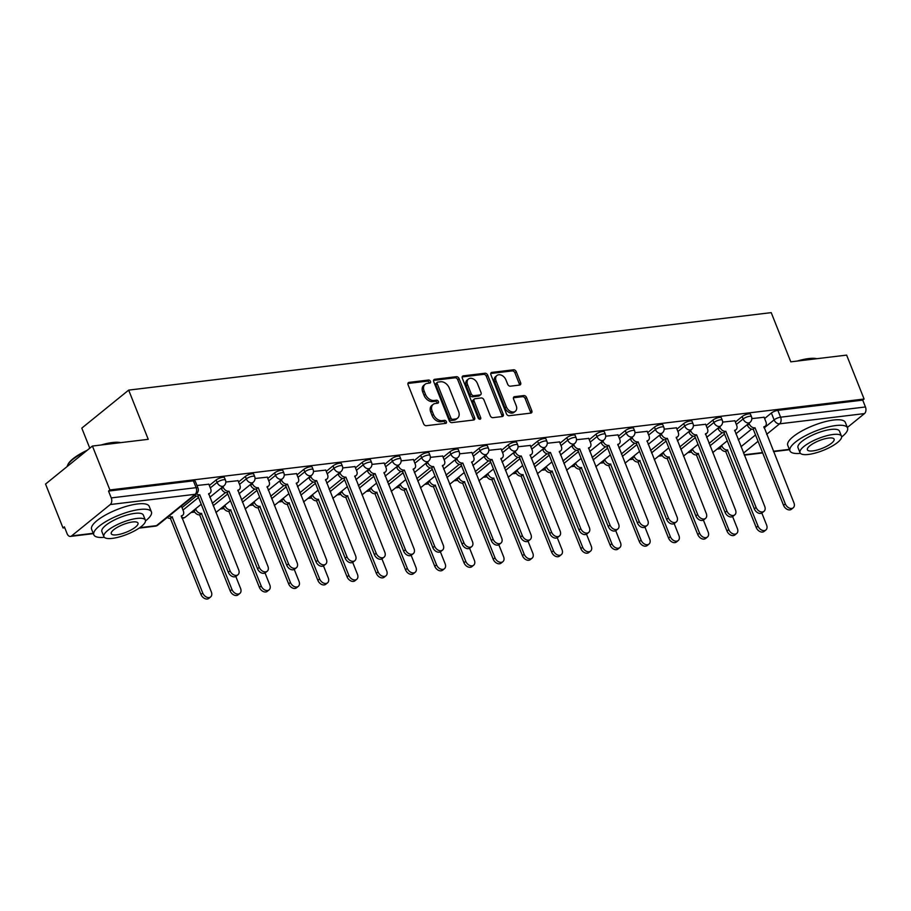 <?xml version="1.0" encoding="UTF-8"?>
<svg xmlns="http://www.w3.org/2000/svg" width="911" height="911" viewBox="0 0 911 911"><rect width="100%" height="100%" fill="white"/><g stroke="black" fill="none" stroke-linecap="round" stroke-linejoin="round"><path stroke-width="1.37" d="M430.482 381.402A1.708 1.196 51 0 0 428.591 380.035L409.05 382.392A2.437 1.72 51 0 0 408.379 382.666A2.437 1.72 51 0 0 408.071 384.784L423.592 423.763A2.437 1.72 51 0 0 426.291 425.71L445.821 423.353A1.708 1.196 51 0 0 444.625 420.324L442.086 420.631A7.789 5.489 51 0 1 433.454 414.403L432.156 411.157A7.789 5.489 51 0 1 433.135 404.404A7.789 5.489 51 0 1 435.287 403.516L437.815 403.209A1.708 1.196 51 0 0 436.608 400.18L434.08 400.487A7.789 5.489 51 0 1 425.437 394.269L424.139 391.013A7.789 5.489 51 0 1 425.118 384.26A7.789 5.489 51 0 1 427.27 383.372L429.798 383.075A1.708 1.196 51 0 0 430.482 381.402M429.252 383.132A1.708 1.196 51 0 0 427.225 381.151L407.912 383.474M445.274 423.421A1.708 1.196 51 0 0 443.258 421.429L440.719 421.736L442.086 420.631M437.257 403.277A1.708 1.196 51 0 0 435.242 401.295L432.714 401.592L434.08 400.487M519.669 385.057A2.437 1.72 51 0 0 520.329 384.784A2.437 1.72 51 0 0 520.636 382.677L516.286 371.734A2.437 1.72 51 0 0 513.588 369.786L491.894 372.405A2.437 1.72 51 0 0 491.223 372.679A2.437 1.72 51 0 0 490.915 374.797L506.425 413.776A2.437 1.72 51 0 0 509.124 415.723L530.828 413.104A2.437 1.72 51 0 0 531.5 412.831A2.437 1.72 51 0 0 531.796 410.724L526.547 397.503A2.437 1.72 51 0 0 523.848 395.568L514.556 396.684A2.437 1.72 51 0 0 513.884 396.957A2.437 1.72 51 0 0 513.576 399.075L516.184 405.623A6.514 4.589 51 0 1 515.364 411.271A6.514 4.589 51 0 1 506.345 406.807L496.142 381.14A6.514 4.589 51 0 1 496.95 375.491A6.514 4.589 51 0 1 505.969 379.955L507.678 384.237A2.437 1.72 51 0 0 510.376 386.184L519.669 385.057M110.277 504.535L71.605 535.896A4.954 3.211 -96.9 0 1 70.443 536.408A4.954 3.211 -96.9 0 1 67.107 533.698L64.385 526.854L63.018 527.97L45.55 484.06L92.421 446.048L148.242 439.318L128.667 390.113L771.218 312.632L790.794 361.838L846.626 355.108L864.095 399.018L109.889 489.959L108.523 491.063L111.244 497.907L196.116 487.67A4.954 1.423 -21.7 0 1 197.983 488.057L195.261 481.213A4.954 1.423 -21.7 0 0 193.394 480.837L196.116 487.67A4.954 3.211 -96.9 0 1 195.136 494.297L110.277 504.535A4.954 3.211 -96.9 0 0 111.244 497.907M92.421 446.048L109.889 489.959M459.098 378.634A2.437 1.72 51 0 0 456.4 376.687L434.706 379.306A2.437 1.72 51 0 0 434.035 379.58A2.437 1.72 51 0 0 433.727 381.686L449.237 420.677A2.437 1.72 51 0 0 451.936 422.624L473.64 420.005A2.437 1.72 51 0 0 474.312 419.732A2.437 1.72 51 0 0 474.62 417.614L459.098 378.634L457.732 379.739A2.437 1.72 51 0 0 455.033 377.792L433.568 380.388M463.3 375.856L484.994 373.237A2.437 1.72 51 0 1 487.692 375.184L503.202 414.163A2.437 1.72 51 0 1 502.906 416.281A2.437 1.72 51 0 1 502.234 416.555L492.942 417.671A2.437 1.72 51 0 1 490.243 415.735L483.957 399.918A2.437 1.72 51 0 0 481.247 397.97L475.086 398.722A2.437 1.72 51 0 0 474.426 398.995A2.437 1.72 51 0 0 474.119 401.102L480.666 417.568A1.708 1.196 51 0 1 478.093 417.876L462.321 378.247A2.437 1.72 51 0 1 462.629 376.129A2.437 1.72 51 0 1 463.3 375.856L462.219 376.733M738.252 439.888L751.529 429.127M764.602 418.525L771.389 413.025L774.111 419.869A4.954 1.423 -21.7 0 1 780.59 417.192L865.45 406.966A4.954 3.211 83.1 0 1 864.471 413.594L847.355 427.475M63.018 527.97L64.749 527.754M191.003 512.529L194.738 512.084M220.234 509.01L223.969 508.554M249.455 505.491L253.19 505.036M278.675 501.961L282.41 501.517M307.907 498.442L311.642 497.987M337.127 494.912L340.862 494.468M366.347 491.393L370.082 490.938M395.579 487.863L399.303 487.419M424.799 484.345L428.534 483.889M454.02 480.814L457.755 480.37M483.251 477.296L486.975 476.84M512.472 473.777L516.207 473.321M541.692 470.247L545.427 469.803M570.912 466.728L574.647 466.273M600.144 463.198L603.879 462.754M629.364 459.679L633.099 459.224M658.585 456.149L662.32 455.705M687.816 452.63L691.551 452.175M717.037 449.1L720.772 448.656M89.779 448.189L81.796 428.124L128.667 390.113M864.095 399.018L862.728 400.123L865.45 406.966M208.835 484.208L196.97 485.495M238.067 480.689L225.803 482.021M267.287 477.159L255.023 478.491M296.508 473.64L284.255 474.973M325.739 470.11L313.475 471.442M354.96 466.591L342.695 467.924M384.18 463.061L371.927 464.394M413.412 459.543L401.147 460.875M442.632 456.012L430.368 457.356M471.852 452.494L459.599 453.826M501.084 448.975L488.82 450.307M530.304 445.445L518.04 446.777M559.525 441.926L547.272 443.258M588.757 438.396L576.492 439.728M617.977 434.877L605.713 436.21M647.197 431.347L634.933 432.679M676.417 427.828L664.165 429.161M705.649 424.298L693.385 425.631M734.87 420.78L722.605 422.112M709.031 443.418L722.309 432.645M735.382 422.055L742.158 416.543L743.125 418.969A4.954 1.423 -21.7 0 1 748.056 416.623A4.954 1.423 -21.7 0 1 751.484 416.691L750.516 414.266A4.954 1.423 158.3 0 0 747.088 414.198A4.954 1.423 158.3 0 0 742.158 416.543M679.811 446.937L693.077 436.175M706.15 425.574L712.937 420.073L713.905 422.499A4.954 1.423 -21.7 0 1 718.836 420.142A4.954 1.423 -21.7 0 1 722.264 420.21L721.296 417.785A4.954 1.423 158.3 0 0 717.868 417.716A4.954 1.423 158.3 0 0 712.937 420.073M650.579 450.467L663.857 439.694M676.93 429.104L683.717 423.592L684.685 426.018A4.954 1.423 -21.7 0 1 689.616 423.672A4.954 1.423 -21.7 0 1 693.032 423.74L692.064 421.315A4.954 1.423 158.3 0 0 688.648 421.246A4.954 1.423 158.3 0 0 683.717 423.592M621.359 453.985L634.637 443.224M647.71 432.623L654.497 427.122L655.453 429.548A4.954 1.423 -21.7 0 1 660.384 427.191A4.954 1.423 -21.7 0 1 663.812 427.259L662.844 424.833A4.954 1.423 158.3 0 0 659.427 424.765A4.954 1.423 158.3 0 0 654.497 427.122M592.139 457.516L605.416 446.743M618.478 436.141L625.265 430.641L626.233 433.067A4.954 1.423 -21.7 0 1 631.164 430.721A4.954 1.423 -21.7 0 1 634.591 430.789L633.623 428.352A4.954 1.423 158.3 0 0 630.196 428.295A4.954 1.423 158.3 0 0 625.265 430.641M562.907 461.034L576.185 450.273M589.258 439.671L596.045 434.171L597.012 436.597A4.954 1.423 -21.7 0 1 601.943 434.24A4.954 1.423 -21.7 0 1 605.36 434.308L604.403 431.882A4.954 1.423 158.3 0 0 600.975 431.814A4.954 1.423 158.3 0 0 596.045 434.171M533.687 464.553L546.964 453.792M560.037 443.19L566.824 437.69L567.781 440.115A4.954 1.423 -21.7 0 1 572.712 437.77A4.954 1.423 -21.7 0 1 576.139 437.827L575.171 435.401A4.954 1.423 158.3 0 0 571.755 435.333A4.954 1.423 158.3 0 0 566.824 437.69M504.466 468.083L517.744 457.322M530.806 446.72L537.592 441.209L538.56 443.646A4.954 1.423 -21.7 0 1 543.491 441.288A4.954 1.423 -21.7 0 1 546.919 441.357L545.951 438.931A4.954 1.423 158.3 0 0 542.523 438.863A4.954 1.423 158.3 0 0 537.592 441.209M475.246 471.602L488.512 460.841M501.585 450.239L508.372 444.739L509.34 447.164A4.954 1.423 -21.7 0 1 514.271 444.807A4.954 1.423 -21.7 0 1 517.687 444.875L516.731 442.45A4.954 1.423 158.3 0 0 513.303 442.382A4.954 1.423 158.3 0 0 508.372 444.739M446.014 475.132L459.292 464.359M472.365 453.769L479.152 448.258L480.108 450.683A4.954 1.423 -21.7 0 1 485.039 448.337A4.954 1.423 -21.7 0 1 488.467 448.406L487.499 445.98A4.954 1.423 158.3 0 0 484.083 445.912A4.954 1.423 158.3 0 0 479.152 448.258M416.794 478.651L430.072 467.89M443.133 457.288L449.92 451.788L450.888 454.213A4.954 1.423 -21.7 0 1 455.819 451.856A4.954 1.423 -21.7 0 1 459.246 451.924L458.279 449.499A4.954 1.423 158.3 0 0 454.851 449.43A4.954 1.423 158.3 0 0 449.92 451.788M387.574 482.181L400.84 471.408M413.913 460.818L420.7 455.306L421.668 457.732A4.954 1.423 -21.7 0 1 426.599 455.386A4.954 1.423 -21.7 0 1 430.015 455.454L429.058 453.029A4.954 1.423 158.3 0 0 425.631 452.961A4.954 1.423 158.3 0 0 420.7 455.306M358.342 485.7L371.62 474.938M384.693 464.337L391.479 458.837L392.447 461.262A4.954 1.423 -21.7 0 1 397.378 458.905A4.954 1.423 -21.7 0 1 400.794 458.973L399.827 456.548A4.954 1.423 158.3 0 0 396.41 456.479A4.954 1.423 158.3 0 0 391.479 458.837M329.122 489.23L342.399 478.457M355.461 467.855L362.248 462.355L363.216 464.781A4.954 1.423 -21.7 0 1 368.146 462.435A4.954 1.423 -21.7 0 1 371.574 462.503L370.606 460.066A4.954 1.423 158.3 0 0 367.179 460.009A4.954 1.423 158.3 0 0 362.248 462.355M299.901 492.749L313.168 481.987M326.24 471.386L333.027 465.885L333.995 468.311A4.954 1.423 -21.7 0 1 338.926 465.954A4.954 1.423 -21.7 0 1 342.354 466.022L341.386 463.597A4.954 1.423 158.3 0 0 337.958 463.528A4.954 1.423 158.3 0 0 333.027 465.885M270.669 496.267L283.947 485.506M297.02 474.904L303.807 469.404L304.775 471.83A4.954 1.423 -21.7 0 1 309.706 469.484A4.954 1.423 -21.7 0 1 313.122 469.541L312.154 467.115A4.954 1.423 158.3 0 0 308.738 467.047A4.954 1.423 158.3 0 0 303.807 469.404M241.449 499.797L254.727 489.036M267.8 478.434L274.575 472.923L275.543 475.36A4.954 1.423 -21.7 0 1 280.474 473.003A4.954 1.423 -21.7 0 1 283.902 473.071L282.934 470.645A4.954 1.423 158.3 0 0 279.506 470.577A4.954 1.423 158.3 0 0 274.575 472.923M212.229 503.316L225.495 492.555M238.568 481.953L245.355 476.453L246.323 478.879A4.954 1.423 -21.7 0 1 251.254 476.521A4.954 1.423 -21.7 0 1 254.681 476.59L253.714 474.164A4.954 1.423 158.3 0 0 250.286 474.096A4.954 1.423 158.3 0 0 245.355 476.453M182.018 507.643L196.275 496.074M209.348 485.483L216.135 479.972L217.103 482.409A4.954 1.423 -21.7 0 1 222.033 480.051A4.954 1.423 -21.7 0 1 225.45 480.12L224.482 477.694A4.954 1.423 158.3 0 0 221.066 477.626A4.954 1.423 158.3 0 0 216.135 479.972M764.09 417.261L751.837 418.593M862.728 400.123L777.869 410.36A4.954 1.423 158.3 0 0 771.389 413.025M108.523 491.063L193.394 480.837M425.118 384.26L423.752 385.364A7.789 5.489 51 0 0 422.772 392.129L424.139 391.013M432.714 401.592A7.789 5.489 51 0 1 424.07 395.374L422.772 392.129M433.135 404.404L431.768 405.509A7.789 5.489 51 0 0 430.789 412.262L432.156 411.157M440.719 421.736A7.789 5.489 51 0 1 432.087 415.518L430.789 412.262M473.401 420.028A2.437 1.72 51 0 0 473.253 418.718L457.732 379.739M437.929 382.096A1.708 1.196 51 0 0 437.246 383.759L450.865 417.978A1.708 1.196 51 0 0 452.756 419.345L455.42 419.026A7.789 5.489 51 0 0 457.573 418.138A7.789 5.489 51 0 0 458.552 411.385L449.237 387.995A7.789 5.489 51 0 0 440.594 381.766L437.929 382.096M436.563 383.201A1.708 1.196 51 0 0 435.879 384.875L437.246 383.759M457.573 418.138L456.206 419.242A7.789 5.489 51 0 1 454.054 420.13L451.389 420.449A1.708 1.196 51 0 1 449.499 419.094L435.879 384.875M462.162 376.938L483.627 374.341L484.994 373.237M501.995 416.578A2.437 1.72 51 0 0 501.847 415.279L486.326 376.289A2.437 1.72 51 0 0 483.627 374.341M474.426 398.995L473.06 400.1A2.437 1.72 51 0 0 472.752 402.218L479.3 418.673L480.666 417.568M477.421 383.508A6.514 4.589 51 0 0 468.402 379.056A6.514 4.589 51 0 0 467.582 384.704L471.181 393.746A2.437 1.72 51 0 0 473.891 395.681L480.04 394.941A2.437 1.72 51 0 0 480.712 394.668A2.437 1.72 51 0 0 481.019 392.561L477.421 383.508M468.402 379.056L467.036 380.16A6.514 4.589 51 0 0 466.216 385.808L467.582 384.704M480.712 394.668L479.345 395.773A2.437 1.72 51 0 1 478.674 396.057L472.524 396.797A2.437 1.72 51 0 1 469.814 394.85L466.216 385.808M496.95 375.491L495.584 376.607A6.514 4.589 51 0 0 494.775 382.256L496.142 381.14M515.364 411.271L513.998 412.376A6.514 4.589 51 0 1 504.979 407.912L494.775 382.256M530.589 413.138A2.437 1.72 51 0 0 530.43 411.829L525.18 398.619A2.437 1.72 51 0 0 522.481 396.672L513.428 397.765M519.429 385.091A2.437 1.72 51 0 0 519.27 383.782L514.92 372.838A2.437 1.72 51 0 0 512.221 370.902L490.756 373.487M169.059 515.99A4.954 3.496 51 0 0 172.168 516.924L202.743 593.015A5.705 4.02 51 0 0 210.646 596.921A5.705 4.02 51 0 0 211.352 591.979L181.346 515.82A4.954 3.496 51 0 0 182.712 515.262A4.954 3.496 51 0 0 183.339 510.957L181.46 506.231M210.646 596.921L208.87 598.368A5.705 4.02 -129 0 1 200.967 594.462L170.391 518.37A4.954 3.496 -129 0 1 167.282 517.437M170.676 518.336L172.452 516.89M196.389 493.83A4.954 3.496 51 0 0 199.498 494.764L197.721 496.21A4.954 3.496 -129 0 1 194.612 495.277M199.771 494.73L230.073 570.855A5.705 4.02 51 0 0 237.965 574.761L236.188 576.207A5.705 4.02 -129 0 1 228.297 572.29L197.994 496.176M237.965 574.761A5.705 4.02 51 0 0 238.682 569.819L208.676 493.66A4.954 3.496 51 0 0 210.042 493.102A4.954 3.496 51 0 0 210.669 488.797L208.79 484.071M195.626 508.782L195.888 509.443A4.954 3.496 51 0 0 201.388 513.405L231.963 589.497A5.705 4.02 51 0 0 239.866 593.403A5.705 4.02 51 0 0 240.584 588.449L235.812 576.469M239.866 593.403L238.09 594.849A5.705 4.02 -129 0 1 230.187 590.932L199.611 514.84A4.954 3.496 -129 0 1 194.111 510.889L195.888 509.443M193.849 510.228L194.111 510.889M199.896 514.806L201.673 513.371M224.846 505.263L225.108 505.924A4.954 3.496 51 0 0 230.608 509.875L261.184 585.967A5.705 4.02 51 0 0 269.087 589.884A5.705 4.02 51 0 0 269.804 584.93L265.033 572.939M269.087 589.884L267.31 591.319A5.705 4.02 -129 0 1 259.407 587.413L228.832 511.322A4.954 3.496 -129 0 1 223.332 507.359L225.108 505.924M223.07 506.71L223.332 507.359M229.116 511.287L230.893 509.841M254.078 501.745L254.34 502.394A4.954 3.496 51 0 0 259.84 506.357L290.415 582.448A5.705 4.02 51 0 0 298.307 586.354A5.705 4.02 51 0 0 299.024 581.412L294.253 569.421M298.307 586.354L296.53 587.8A5.705 4.02 -129 0 1 288.639 583.883L258.064 507.791A4.954 3.496 -129 0 1 252.563 503.84L254.34 502.394M252.301 503.179L252.563 503.84M258.337 507.769L260.113 506.322M222.956 486.622L223.218 487.283A4.954 3.496 51 0 0 228.718 491.245L226.941 492.68A4.954 3.496 -129 0 1 221.441 488.717L221.179 488.068M229.003 491.211L259.293 567.325A5.705 4.02 51 0 0 267.196 571.243L265.42 572.677A5.705 4.02 -129 0 1 257.517 568.771L227.226 492.646M267.196 571.243A5.705 4.02 51 0 0 267.914 566.289L237.896 490.129A4.954 3.496 51 0 0 239.263 489.571A4.954 3.496 51 0 0 239.889 485.267L238.01 480.541M252.176 483.103L252.438 483.752A4.954 3.496 51 0 0 257.938 487.715L256.162 489.161A4.954 3.496 -129 0 1 250.662 485.199L250.4 484.538M258.223 487.681L288.514 563.807A5.705 4.02 51 0 0 296.417 567.712L294.64 569.159A5.705 4.02 -129 0 1 286.737 565.241L256.446 489.127M296.417 567.712A5.705 4.02 51 0 0 297.134 562.77L267.117 486.611A4.954 3.496 51 0 0 268.494 486.053A4.954 3.496 51 0 0 269.109 481.748L267.23 477.022M281.408 479.573L281.658 480.234A4.954 3.496 51 0 0 287.17 484.196L285.394 485.631A4.954 3.496 -129 0 1 279.893 481.668L279.631 481.019M287.443 484.162L317.745 560.288A5.705 4.02 51 0 0 325.637 564.194L323.86 565.629A5.705 4.02 -129 0 1 315.969 561.723L285.667 485.597M325.637 564.194A5.705 4.02 51 0 0 326.354 559.24L296.348 483.081A4.954 3.496 51 0 0 297.715 482.523A4.954 3.496 51 0 0 298.341 478.218L296.462 473.492M101.087 445.001A30.245 8.7 -21.7 0 1 112.497 442.518A30.245 8.7 -21.7 0 1 120.685 442.644M120.104 442.712A30.997 8.905 158.3 0 0 113.169 442.848A30.997 8.905 158.3 0 0 104.207 444.625M145.498 520.933A30.997 8.905 158.3 0 0 151.408 511.868A30.997 8.905 158.3 0 0 139.69 509.477A30.997 8.905 158.3 0 0 108.022 520.352A30.997 8.905 158.3 0 0 93.81 534.791A30.997 8.905 158.3 0 0 104.332 537.308M151.408 511.868L149.21 506.357A30.997 8.905 158.3 0 0 137.493 503.965A30.997 8.905 158.3 0 0 105.824 514.84A30.997 8.905 158.3 0 0 91.612 529.28L93.81 534.791M103.888 536.659L101.873 531.58A22.32 6.411 -21.7 0 1 112.11 521.183A22.32 6.411 -21.7 0 1 134.908 513.36A22.32 6.411 -21.7 0 1 143.346 515.079L145.361 520.158A22.32 6.411 158.3 0 0 136.923 518.439A22.32 6.411 158.3 0 0 114.126 526.262A22.32 6.411 158.3 0 0 103.888 536.659A22.32 6.411 158.3 0 0 112.326 538.378A22.32 6.411 158.3 0 0 135.124 530.555A22.32 6.411 158.3 0 0 145.361 520.158M132.55 521.98A14.382 4.134 158.3 0 0 117.861 527.025A14.382 4.134 158.3 0 0 111.267 533.721A14.382 4.134 158.3 0 0 116.699 534.837A14.382 4.134 158.3 0 0 131.389 529.792A14.382 4.134 158.3 0 0 137.994 523.085A14.382 4.134 158.3 0 0 132.55 521.98M85.543 451.617A30.997 8.905 158.3 0 0 67.63 465.145A30.997 8.905 158.3 0 0 67.163 466.534M67.63 465.145L68.052 464.28A30.245 8.7 -21.7 0 1 87.183 450.296M797.216 361.063A30.245 8.7 -21.7 0 1 808.626 358.581A30.245 8.7 -21.7 0 1 816.814 358.695M816.233 358.775A30.997 8.905 158.3 0 0 809.298 358.9A30.997 8.905 158.3 0 0 800.336 360.688M841.627 436.995A30.997 8.905 158.3 0 0 847.537 427.931A30.997 8.905 158.3 0 0 835.82 425.539A30.997 8.905 158.3 0 0 804.151 436.415A30.997 8.905 158.3 0 0 789.939 450.854A30.997 8.905 158.3 0 0 800.45 453.371M847.537 427.931L845.34 422.419A30.997 8.905 158.3 0 0 833.622 420.028A30.997 8.905 158.3 0 0 801.953 430.903A30.997 8.905 158.3 0 0 787.742 445.331L789.939 450.854M800.017 452.721L798.002 447.643A22.32 6.411 -21.7 0 1 808.239 437.246A22.32 6.411 -21.7 0 1 831.037 429.423A22.32 6.411 -21.7 0 1 839.464 431.142L841.491 436.221A22.32 6.411 158.3 0 0 833.053 434.49A22.32 6.411 158.3 0 0 810.255 442.325A22.32 6.411 158.3 0 0 800.017 452.721A22.32 6.411 158.3 0 0 808.456 454.441A22.32 6.411 158.3 0 0 831.253 446.606A22.32 6.411 158.3 0 0 841.491 436.221M828.68 438.043A14.382 4.134 158.3 0 0 813.99 443.088A14.382 4.134 158.3 0 0 807.397 449.783A14.382 4.134 158.3 0 0 812.828 450.899A14.382 4.134 158.3 0 0 827.518 445.855A14.382 4.134 158.3 0 0 834.112 439.148A14.382 4.134 158.3 0 0 828.68 438.043M283.298 498.215L283.56 498.875A4.954 3.496 51 0 0 289.06 502.838L319.636 578.918A5.705 4.02 51 0 0 327.539 582.835A5.705 4.02 51 0 0 328.256 577.881L323.485 565.89M327.539 582.835L325.762 584.27A5.705 4.02 -129 0 1 317.859 580.364L287.284 504.273A4.954 3.496 -129 0 1 281.784 500.31L283.56 498.875M281.522 499.661L281.784 500.31M287.569 504.238L289.345 502.804M312.519 494.696L312.78 495.345A4.954 3.496 51 0 0 318.281 499.308L348.856 575.399A5.705 4.02 51 0 0 356.759 579.305A5.705 4.02 51 0 0 357.476 574.363L352.705 562.372M356.759 579.305L354.983 580.751A5.705 4.02 -129 0 1 347.08 576.834L316.504 500.754A4.954 3.496 -129 0 1 311.004 496.791L312.78 495.345M310.742 496.131L311.004 496.791M316.789 500.72L318.565 499.274M310.628 476.054L310.89 476.704A4.954 3.496 51 0 0 316.39 480.666L314.614 482.113A4.954 3.496 -129 0 1 309.114 478.15L308.852 477.489M316.675 480.632L346.966 556.758A5.705 4.02 51 0 0 354.869 560.664L353.092 562.11A5.705 4.02 -129 0 1 345.189 558.204L314.899 482.078M354.869 560.664A5.705 4.02 51 0 0 355.586 555.721L325.569 479.562A4.954 3.496 51 0 0 326.935 479.004A4.954 3.496 51 0 0 327.561 474.699L325.683 469.974M339.849 472.524L340.11 473.185A4.954 3.496 51 0 0 345.611 477.148L343.834 478.582A4.954 3.496 -129 0 1 338.334 474.62L338.072 473.971M345.895 477.113L376.186 553.239A5.705 4.02 51 0 0 384.089 557.145L382.313 558.58A5.705 4.02 -129 0 1 374.41 554.674L344.119 478.548M384.089 557.145A5.705 4.02 51 0 0 384.806 552.191L354.789 476.043A4.954 3.496 51 0 0 356.167 475.474A4.954 3.496 51 0 0 356.782 471.169L354.903 466.455M341.75 491.166L342.012 491.826A4.954 3.496 51 0 0 347.512 495.789L378.088 571.869A5.705 4.02 51 0 0 385.979 575.786A5.705 4.02 51 0 0 386.697 570.833L381.925 558.842M385.979 575.786L384.203 577.221A5.705 4.02 -129 0 1 376.311 573.315L345.736 497.224A4.954 3.496 -129 0 1 340.236 493.261L342.012 491.826M339.974 492.612L340.236 493.261M346.009 497.19L347.786 495.755M370.971 487.647L371.232 488.296A4.954 3.496 51 0 0 376.733 492.259L407.308 568.35A5.705 4.02 51 0 0 415.211 572.256A5.705 4.02 51 0 0 415.928 567.314L411.157 555.323M415.211 572.256L413.435 573.702A5.705 4.02 -129 0 1 405.532 569.796L374.956 493.705A4.954 3.496 -129 0 1 369.456 489.742L371.232 488.296M369.194 489.082L369.456 489.742M375.241 493.671L377.017 492.225M400.191 484.117L400.453 484.777A4.954 3.496 51 0 0 405.953 488.74L436.528 564.831A5.705 4.02 51 0 0 444.431 568.737A5.705 4.02 51 0 0 445.149 563.784L440.377 551.804M444.431 568.737L442.655 570.172A5.705 4.02 -129 0 1 434.752 566.266L404.177 490.175A4.954 3.496 -129 0 1 398.676 486.212L400.453 484.777M398.414 485.563L398.676 486.212M404.461 490.141L406.238 488.706M429.423 480.598L429.673 481.247A4.954 3.496 51 0 0 435.185 485.21L465.76 561.301A5.705 4.02 51 0 0 473.652 565.207A5.705 4.02 51 0 0 474.369 560.265L469.598 548.274M473.652 565.207L471.875 566.653A5.705 4.02 -129 0 1 463.984 562.747L433.408 486.656A4.954 3.496 -129 0 1 427.897 482.693L429.673 481.247M427.646 482.033L427.897 482.693M433.682 486.622L435.458 485.176M458.643 477.068L458.905 477.728A4.954 3.496 51 0 0 464.405 481.691L494.98 557.783A5.705 4.02 51 0 0 502.883 561.688A5.705 4.02 51 0 0 503.601 556.735L498.829 544.755M502.883 561.688L501.107 563.135A5.705 4.02 -129 0 1 493.204 559.217L462.629 483.126A4.954 3.496 -129 0 1 457.128 479.163L458.905 477.728M456.866 478.514L457.128 479.163M462.913 483.092L464.69 481.657M487.863 473.549L488.125 474.21A4.954 3.496 51 0 0 493.625 478.161L524.201 554.252A5.705 4.02 51 0 0 532.104 558.17A5.705 4.02 51 0 0 532.821 553.216L528.05 541.225M532.104 558.17L530.327 559.605A5.705 4.02 -129 0 1 522.424 555.699L491.849 479.607A4.954 3.496 -129 0 1 486.349 475.644L488.125 474.21M486.087 474.995L486.349 475.644M492.134 479.573L493.91 478.127M517.084 470.03L517.346 470.68A4.954 3.496 51 0 0 522.857 474.642L553.433 550.734A5.705 4.02 51 0 0 561.324 554.64A5.705 4.02 51 0 0 562.041 549.697L557.27 537.706M561.324 554.64L559.548 556.086A5.705 4.02 -129 0 1 551.656 552.168L521.081 476.077A4.954 3.496 -129 0 1 515.569 472.126L517.346 470.68M515.307 471.465L515.569 472.126M521.354 476.043L523.13 474.608M546.315 466.5L546.577 467.161A4.954 3.496 51 0 0 552.077 471.124L582.653 547.204A5.705 4.02 51 0 0 590.556 551.121A5.705 4.02 51 0 0 591.273 546.167L586.502 534.176M590.556 551.121L588.779 552.556A5.705 4.02 -129 0 1 580.876 548.65L550.301 472.558A4.954 3.496 -129 0 1 544.801 468.596L546.577 467.161M544.539 467.947L544.801 468.596M550.586 472.524L552.362 471.089M369.08 469.006L369.331 469.666A4.954 3.496 51 0 0 374.842 473.618L373.066 475.064A4.954 3.496 -129 0 1 367.554 471.101L367.304 470.44M375.116 473.583L405.418 549.709A5.705 4.02 51 0 0 413.309 553.626L411.533 555.061A5.705 4.02 -129 0 1 403.641 551.155L373.339 475.03M413.309 553.626A5.705 4.02 51 0 0 414.027 548.673L384.021 472.513A4.954 3.496 51 0 0 385.387 471.955A4.954 3.496 51 0 0 386.013 467.65L384.123 462.925M398.301 465.487L398.562 466.136A4.954 3.496 51 0 0 404.063 470.099L402.286 471.534A4.954 3.496 -129 0 1 396.786 467.582L396.524 466.922M404.347 470.065L434.638 546.19A5.705 4.02 51 0 0 442.541 550.096L440.765 551.542A5.705 4.02 -129 0 1 432.862 547.625L402.571 471.499M442.541 550.096A5.705 4.02 51 0 0 443.258 545.154L413.241 468.994A4.954 3.496 51 0 0 414.607 468.425A4.954 3.496 51 0 0 415.234 464.132L413.355 459.406M427.521 461.957L427.783 462.617A4.954 3.496 51 0 0 433.283 466.569L431.507 468.015A4.954 3.496 -129 0 1 426.006 464.052L425.744 463.403M433.568 466.534L463.858 542.66A5.705 4.02 51 0 0 471.761 546.577L469.985 548.012A5.705 4.02 -129 0 1 462.082 544.106L431.791 467.981M471.761 546.577A5.705 4.02 51 0 0 472.479 541.624L442.461 465.464A4.954 3.496 51 0 0 443.828 464.906A4.954 3.496 51 0 0 444.454 460.602L442.575 455.876M456.741 458.438L457.003 459.087A4.954 3.496 51 0 0 462.515 463.05L460.738 464.496A4.954 3.496 -129 0 1 455.227 460.533L454.965 459.873M462.788 463.016L493.079 539.141A5.705 4.02 51 0 0 500.982 543.047L499.205 544.493A5.705 4.02 -129 0 1 491.302 540.576L461.012 464.462M500.982 543.047A5.705 4.02 51 0 0 501.699 538.105L471.693 461.945A4.954 3.496 51 0 0 473.06 461.387A4.954 3.496 51 0 0 473.674 457.083L471.796 452.357M485.973 454.908L486.235 455.568A4.954 3.496 51 0 0 491.735 459.531L489.959 460.966A4.954 3.496 -129 0 1 484.458 457.003L484.196 456.354M492.02 459.497L522.31 535.611A5.705 4.02 51 0 0 530.213 539.528L528.437 540.963A5.705 4.02 -129 0 1 520.534 537.057L490.243 460.932M530.213 539.528A5.705 4.02 51 0 0 530.931 534.575L500.913 458.415A4.954 3.496 51 0 0 502.28 457.857A4.954 3.496 51 0 0 502.906 453.553L501.027 448.827M515.193 451.389L515.455 452.038A4.954 3.496 51 0 0 520.955 456.001L519.179 457.447A4.954 3.496 -129 0 1 513.679 453.484L513.417 452.824M521.24 455.967L551.531 532.092A5.705 4.02 51 0 0 559.434 535.998L557.657 537.444A5.705 4.02 -129 0 1 549.754 533.527L519.464 457.413M559.434 535.998A5.705 4.02 51 0 0 560.151 531.056L530.134 454.896A4.954 3.496 51 0 0 531.5 454.338A4.954 3.496 51 0 0 532.126 450.034L530.248 445.308M544.414 447.859L544.676 448.519A4.954 3.496 51 0 0 550.187 452.482L548.411 453.917A4.954 3.496 -129 0 1 542.899 449.954L542.637 449.305M550.46 452.448L580.751 528.574A5.705 4.02 51 0 0 588.654 532.48L586.878 533.914A5.705 4.02 -129 0 1 578.975 530.008L548.684 453.883M588.654 532.48A5.705 4.02 51 0 0 589.371 527.526L559.365 451.366A4.954 3.496 51 0 0 560.732 450.808A4.954 3.496 51 0 0 561.347 446.504L559.468 441.778M573.645 444.34L573.907 444.989A4.954 3.496 51 0 0 579.407 448.952L577.631 450.398A4.954 3.496 -129 0 1 572.131 446.436L571.869 445.775M579.692 448.918L609.983 525.043A5.705 4.02 51 0 0 617.886 528.949L616.109 530.396A5.705 4.02 -129 0 1 608.206 526.49L577.916 450.364M617.886 528.949A5.705 4.02 51 0 0 618.592 524.007L588.586 447.848A4.954 3.496 51 0 0 589.952 447.29A4.954 3.496 51 0 0 590.579 442.985L588.7 438.259M575.536 462.982L575.798 463.631A4.954 3.496 51 0 0 581.298 467.594L611.873 543.685A5.705 4.02 51 0 0 619.776 547.591A5.705 4.02 51 0 0 620.493 542.649L615.722 530.657M619.776 547.591L618 549.037A5.705 4.02 -129 0 1 610.097 545.12L579.521 469.04A4.954 3.496 -129 0 1 574.021 465.077L575.798 463.631M573.759 464.416L574.021 465.077M579.806 469.006L581.582 467.559M604.756 459.451L605.018 460.112A4.954 3.496 51 0 0 610.529 464.075L641.093 540.155A5.705 4.02 51 0 0 648.996 544.072A5.705 4.02 51 0 0 649.714 539.118L644.942 527.127M648.996 544.072L647.22 545.507A5.705 4.02 -129 0 1 639.317 541.601L608.753 465.51A4.954 3.496 -129 0 1 603.241 461.547L605.018 460.112M602.98 460.898L603.241 461.547M609.026 465.475L610.803 464.041M633.988 455.933L634.25 456.582A4.954 3.496 51 0 0 639.75 460.545L670.325 536.636A5.705 4.02 51 0 0 678.228 540.542A5.705 4.02 51 0 0 678.934 535.6L674.174 523.609M678.228 540.542L676.452 541.988A5.705 4.02 -129 0 1 668.549 538.082L637.973 461.991A4.954 3.496 -129 0 1 632.473 458.028L634.25 456.582M632.211 457.368L632.473 458.028M638.258 461.957L640.034 460.51M663.208 452.403L663.47 453.063A4.954 3.496 51 0 0 668.97 457.026L699.546 533.117A5.705 4.02 51 0 0 707.448 537.023A5.705 4.02 51 0 0 708.166 532.07L703.394 520.09M707.448 537.023L705.672 538.458A5.705 4.02 -129 0 1 697.769 534.552L667.194 458.461A4.954 3.496 -129 0 1 661.693 454.498L663.47 453.063M661.432 453.849L661.693 454.498M667.478 458.427L669.255 456.992M692.428 448.884L692.69 449.533A4.954 3.496 51 0 0 698.19 453.496L728.766 529.587A5.705 4.02 51 0 0 736.669 533.493A5.705 4.02 51 0 0 737.386 528.551L732.615 516.56M736.669 533.493L734.892 534.939A5.705 4.02 -129 0 1 726.989 531.033L696.425 454.942A4.954 3.496 -129 0 1 690.914 450.979L692.69 449.533M690.652 450.319L690.914 450.979M696.699 454.908L698.475 453.462M721.66 445.354L721.922 446.014A4.954 3.496 51 0 0 727.422 449.977L757.998 526.068A5.705 4.02 51 0 0 765.889 529.974A5.705 4.02 51 0 0 766.606 525.021L761.835 513.041M765.889 529.974L764.113 531.42A5.705 4.02 -129 0 1 756.221 527.503L725.646 451.412A4.954 3.496 -129 0 1 720.145 447.449L721.922 446.014M719.884 446.8L720.145 447.449M725.919 451.378L727.695 449.943M602.866 440.81L603.128 441.471A4.954 3.496 51 0 0 608.628 445.433L606.851 446.868A4.954 3.496 -129 0 1 601.351 442.905L601.089 442.256M608.912 445.399L639.203 521.525A5.705 4.02 51 0 0 647.106 525.431L645.33 526.865A5.705 4.02 -129 0 1 637.427 522.96L607.136 446.834M647.106 525.431A5.705 4.02 51 0 0 647.823 520.477L617.806 444.329A4.954 3.496 51 0 0 619.173 443.759A4.954 3.496 51 0 0 619.799 439.455L617.92 434.741M632.086 437.291L632.348 437.94A4.954 3.496 51 0 0 637.848 441.903L636.072 443.35A4.954 3.496 -129 0 1 630.571 439.387L630.31 438.726M638.133 441.869L668.423 517.995A5.705 4.02 51 0 0 676.326 521.912L674.55 523.347A5.705 4.02 -129 0 1 666.647 519.441L636.356 443.315M676.326 521.912A5.705 4.02 51 0 0 677.044 516.958L647.038 440.799A4.954 3.496 51 0 0 648.404 440.241A4.954 3.496 51 0 0 649.019 435.936L647.14 431.21M661.318 433.761L661.58 434.422A4.954 3.496 51 0 0 667.08 438.385L665.303 439.819A4.954 3.496 -129 0 1 659.803 435.868L659.541 435.207M667.353 438.35L697.655 514.476A5.705 4.02 51 0 0 705.547 518.382L703.77 519.828A5.705 4.02 -129 0 1 695.879 515.911L665.577 439.785M705.547 518.382A5.705 4.02 51 0 0 706.264 513.428L676.258 437.28A4.954 3.496 51 0 0 677.625 436.711A4.954 3.496 51 0 0 678.251 432.406L676.372 427.692M690.538 430.243L690.8 430.903A4.954 3.496 51 0 0 696.3 434.854L694.524 436.301A4.954 3.496 -129 0 1 689.023 432.338L688.762 431.689M696.585 434.82L726.876 510.946A5.705 4.02 51 0 0 734.778 514.863L733.002 516.298A5.705 4.02 -129 0 1 725.099 512.392L694.808 436.267M734.778 514.863A5.705 4.02 51 0 0 735.496 509.909L705.478 433.75A4.954 3.496 51 0 0 706.845 433.192A4.954 3.496 51 0 0 707.471 428.887L705.592 424.162M719.758 426.724L720.02 427.373A4.954 3.496 51 0 0 725.52 431.336L723.744 432.771A4.954 3.496 -129 0 1 718.244 428.819L717.982 428.159M725.805 431.302L756.096 507.427A5.705 4.02 51 0 0 763.999 511.333L762.222 512.779A5.705 4.02 -129 0 1 754.319 508.862L724.029 432.748M763.999 511.333A5.705 4.02 51 0 0 764.716 506.391L734.71 430.231A4.954 3.496 51 0 0 736.077 429.662A4.954 3.496 51 0 0 736.692 425.369L734.813 420.643M748.99 423.194L749.252 423.854A4.954 3.496 51 0 0 754.752 427.817L752.976 429.252A4.954 3.496 -129 0 1 747.475 425.289L747.214 424.64M755.025 427.783L785.328 503.897A5.705 4.02 51 0 0 793.219 507.814L791.443 509.249A5.705 4.02 -129 0 1 783.551 505.343L753.249 429.218M793.219 507.814A5.705 4.02 51 0 0 793.937 502.861L763.93 426.701A4.954 3.496 51 0 0 765.297 426.143A4.954 3.496 51 0 0 765.923 421.839L764.044 417.113M427.225 381.151L428.591 380.035M443.258 421.429L444.625 420.324M435.242 401.295L436.608 400.18M740.973 446.732L755.526 434.934M764.135 427.954L774.111 419.869A4.954 3.496 -129 0 0 779.611 423.82L766.663 434.319M758.066 441.3L743.513 453.097M744.185 454.794L762.553 452.585M773.405 451.275L789.336 449.351M864.471 413.594L779.611 423.82A4.954 3.211 -96.9 0 0 780.59 417.192L777.869 410.36M139.759 527.674L156.464 525.658L195.136 494.297A4.954 3.496 51 0 0 196.503 493.739A4.954 4.954 0 0 0 197.983 488.057M71.605 535.896L93.218 533.288M709.999 445.843L724.552 434.046M736.339 424.48L743.125 418.969A4.954 3.496 -129 0 0 748.637 422.932A4.954 3.496 -129 0 0 750.004 422.374A4.954 4.954 0 0 0 751.484 416.691M680.779 449.362L695.321 437.565M707.118 427.999L713.905 422.499A4.954 3.496 -129 0 0 719.405 426.462A4.954 3.496 -129 0 0 720.772 425.892A4.954 4.954 0 0 0 722.264 420.21M651.547 452.892L666.1 441.095M677.898 431.529L684.685 426.018A4.954 3.496 -129 0 0 690.185 429.981A4.954 3.496 -129 0 0 691.551 429.423A4.954 4.954 0 0 0 693.032 423.74M622.327 456.411L636.88 444.614M648.666 435.048L655.453 429.548A4.954 3.496 -129 0 0 660.965 433.511A4.954 3.496 -129 0 0 662.331 432.941A4.954 4.954 0 0 0 663.812 427.259M593.107 459.941L607.648 448.144M619.446 438.578L626.233 433.067A4.954 3.496 -129 0 0 631.733 437.029A4.954 3.496 -129 0 0 633.099 436.471A4.954 4.954 0 0 0 634.591 430.789M563.875 463.46L578.428 451.662M590.226 442.097L597.012 436.597A4.954 3.496 -129 0 0 602.513 440.56A4.954 3.496 -129 0 0 603.879 439.99A4.954 4.954 0 0 0 605.36 434.308M534.655 466.99L549.208 455.181M560.994 445.616L567.781 440.115A4.954 3.496 -129 0 0 573.292 444.078A4.954 3.496 -129 0 0 574.659 443.52A4.954 4.954 0 0 0 576.139 437.827M505.434 470.509L519.976 458.711M531.773 449.146L538.56 443.646A4.954 3.496 -129 0 0 544.061 447.597A4.954 3.496 -129 0 0 545.427 447.039A4.954 4.954 0 0 0 546.919 441.357M476.202 474.039L490.756 462.23M502.553 452.665L509.34 447.164A4.954 3.496 -129 0 0 514.84 451.127A4.954 3.496 -129 0 0 516.207 450.569A4.954 4.954 0 0 0 517.687 444.875M446.982 477.558L461.535 465.76M473.333 456.195L480.108 450.683A4.954 3.496 -129 0 0 485.62 454.646A4.954 3.496 -129 0 0 486.986 454.088A4.954 4.954 0 0 0 488.467 448.406M417.762 481.076L432.304 469.279M444.101 459.713L450.888 454.213A4.954 3.496 -129 0 0 456.388 458.176A4.954 3.496 -129 0 0 457.755 457.607A4.954 4.954 0 0 0 459.246 451.924M388.53 484.606L403.083 472.809M414.881 463.243L421.668 457.732A4.954 3.496 -129 0 0 427.168 461.695A4.954 3.496 -129 0 0 428.534 461.137A4.954 4.954 0 0 0 430.015 455.454M359.31 488.125L373.863 476.328M385.66 466.762L392.447 461.262A4.954 3.496 -129 0 0 397.948 465.225A4.954 3.496 -129 0 0 399.314 464.656A4.954 4.954 0 0 0 400.794 458.973M330.089 491.655L344.631 479.858M356.429 470.292L363.216 464.781A4.954 3.496 -129 0 0 368.716 468.744A4.954 3.496 -129 0 0 370.094 468.186A4.954 4.954 0 0 0 371.574 462.503M300.858 495.174L315.411 483.377M327.208 473.811L333.995 468.311A4.954 3.496 -129 0 0 339.496 472.274A4.954 3.496 -129 0 0 340.862 471.704A4.954 4.954 0 0 0 342.354 466.022M271.637 498.704L286.191 486.895M297.988 477.33L304.775 471.83A4.954 3.496 -129 0 0 310.275 475.793A4.954 3.496 -129 0 0 311.642 475.235A4.954 4.954 0 0 0 313.122 469.541M242.417 502.223L256.97 490.425M268.756 480.86L275.543 475.36A4.954 3.496 -129 0 0 281.043 479.311A4.954 3.496 -129 0 0 282.421 478.753A4.954 4.954 0 0 0 283.902 473.071M213.197 505.753L227.739 493.944M239.536 484.379L246.323 478.879A4.954 3.496 -129 0 0 251.823 482.841A4.954 3.496 -129 0 0 253.19 482.283A4.954 4.954 0 0 0 254.681 476.59M182.986 510.069L198.518 497.474M210.316 487.909L217.103 482.409A4.954 3.496 -129 0 0 222.603 486.36A4.954 3.496 -129 0 0 223.969 485.802A4.954 4.954 0 0 0 225.45 480.12M201.217 504.25L185.297 517.163A4.954 3.496 -129 0 1 183.931 517.721A4.954 3.496 51 0 1 181.631 517.266M157.831 525.1A4.954 3.496 51 0 1 156.464 525.658A4.954 3.211 83.1 0 1 155.303 526.171A4.954 4.954 0 0 0 157.831 525.1L196.503 493.739M424.07 395.374L425.437 394.269M432.087 415.518L433.454 414.403M407.969 383.269L409.05 382.392M473.253 418.718L474.62 417.614M433.625 380.183L434.706 379.306M455.033 377.792L456.4 376.687M449.499 419.094L450.865 417.978M451.389 420.449L452.756 419.345M454.054 420.13L455.42 419.026M486.326 376.289L487.692 375.184M501.847 415.279L503.202 414.163M472.752 402.218L474.119 401.102M469.814 394.85L471.181 393.746M472.524 396.797L473.891 395.681M478.674 396.057L480.04 394.941M504.979 407.912L506.345 406.807M513.474 397.56L514.556 396.684M522.481 396.672L523.848 395.568M525.18 398.619L526.547 397.503M530.43 411.829L531.796 410.724M490.813 373.282L491.894 372.405M512.221 370.902L513.588 369.786M514.92 372.838L516.286 371.734M519.27 383.782L520.636 382.677M170.391 518.37L172.168 516.924M200.967 594.462L202.743 593.015M199.498 494.764L197.721 496.21M230.073 570.855L228.297 572.29M199.611 514.84L201.388 513.405M230.187 590.932L231.963 589.497M228.832 511.322L230.608 509.875M259.407 587.413L261.184 585.967M258.064 507.791L259.84 506.357M288.639 583.883L290.415 582.448M228.718 491.245L226.941 492.68M223.218 487.283L221.441 488.717M259.293 567.325L257.517 568.771M257.938 487.715L256.162 489.161M252.438 483.752L250.662 485.199M288.514 563.807L286.737 565.241M287.17 484.196L285.394 485.631M281.658 480.234L279.893 481.668M317.745 560.288L315.969 561.723M287.284 504.273L289.06 502.838M317.859 580.364L319.636 578.918M316.504 500.754L318.281 499.308M347.08 576.834L348.856 575.399M316.39 480.666L314.614 482.113M310.89 476.704L309.114 478.15M346.966 556.758L345.189 558.204M345.611 477.148L343.834 478.582M340.11 473.185L338.334 474.62M376.186 553.239L374.41 554.674M345.736 497.224L347.512 495.789M376.311 573.315L378.088 571.869M374.956 493.705L376.733 492.259M405.532 569.796L407.308 568.35M404.177 490.175L405.953 488.74M434.752 566.266L436.528 564.831M433.408 486.656L435.185 485.21M463.984 562.747L465.76 561.301M462.629 483.126L464.405 481.691M493.204 559.217L494.98 557.783M491.849 479.607L493.625 478.161M522.424 555.699L524.201 554.252M521.081 476.077L522.857 474.642M551.656 552.168L553.433 550.734M550.301 472.558L552.077 471.124M580.876 548.65L582.653 547.204M374.842 473.618L373.066 475.064M369.331 469.666L367.554 471.101M405.418 549.709L403.641 551.155M404.063 470.099L402.286 471.534M398.562 466.136L396.786 467.582M434.638 546.19L432.862 547.625M433.283 466.569L431.507 468.015M427.783 462.617L426.006 464.052M463.858 542.66L462.082 544.106M462.515 463.05L460.738 464.496M457.003 459.087L455.227 460.533M493.079 539.141L491.302 540.576M491.735 459.531L489.959 460.966M486.235 455.568L484.458 457.003M522.31 535.611L520.534 537.057M520.955 456.001L519.179 457.447M515.455 452.038L513.679 453.484M551.531 532.092L549.754 533.527M550.187 452.482L548.411 453.917M544.676 448.519L542.899 449.954M580.751 528.574L578.975 530.008M579.407 448.952L577.631 450.398M573.907 444.989L572.131 446.436M609.983 525.043L608.206 526.49M579.521 469.04L581.298 467.594M610.097 545.12L611.873 543.685M608.753 465.51L610.529 464.075M639.317 541.601L641.093 540.155M637.973 461.991L639.75 460.545M668.549 538.082L670.325 536.636M667.194 458.461L668.97 457.026M697.769 534.552L699.546 533.117M696.425 454.942L698.19 453.496M726.989 531.033L728.766 529.587M725.646 451.412L727.422 449.977M756.221 527.503L757.998 526.068M608.628 445.433L606.851 446.868M603.128 441.471L601.351 442.905M639.203 521.525L637.427 522.96M637.848 441.903L636.072 443.35M632.348 437.94L630.571 439.387M668.423 517.995L666.647 519.441M667.08 438.385L665.303 439.819M661.58 434.422L659.803 435.868M697.655 514.476L695.879 515.911M696.3 434.854L694.524 436.301M690.8 430.903L689.023 432.338M726.876 510.946L725.099 512.392M725.52 431.336L723.744 432.771M720.02 427.373L718.244 428.819M756.096 507.427L754.319 508.862M754.752 427.817L752.976 429.252M749.252 423.854L747.475 425.289M785.328 503.897L783.551 505.343M223.969 485.802L209.815 497.281M182.029 518.268A4.954 4.954 0 0 0 185.297 517.163M253.19 482.283L239.046 493.751M230.437 500.731L215.896 512.529M282.421 478.753L268.267 490.232M259.669 497.201L245.116 509.01M311.642 475.235L297.487 486.702M288.889 493.682L274.336 505.48M340.862 471.704L326.719 483.183M318.11 490.164L303.557 501.961M370.094 468.186L355.939 479.653M347.342 486.633L332.788 498.431M399.314 464.656L385.159 476.134M376.562 483.115L362.009 494.912M428.534 461.137L414.391 472.615M405.782 479.585L391.229 491.382M457.755 457.607L443.611 469.085M435.002 476.066L420.461 487.863M486.986 454.088L472.832 465.567M464.234 472.536L449.681 484.345M516.207 450.569L502.063 462.036M493.455 469.017L478.901 480.814M545.427 447.039L531.284 458.518M522.675 465.487L508.133 477.296M574.659 443.52L560.504 454.988M551.907 461.968L537.353 473.766M603.879 439.99L589.736 451.469M581.127 458.449L566.574 470.247M633.099 436.471L618.956 447.939M610.347 454.919L595.805 466.717M662.331 432.941L648.177 444.42M639.579 451.4L625.026 463.198M691.551 429.423L677.408 440.89M668.799 447.87L654.246 459.668M720.772 425.892L706.629 437.371M698.02 444.352L683.478 456.149M750.004 422.374L735.849 433.852M727.251 440.822L712.698 452.63M744.321 455.147L762.689 452.938M773.553 451.628L789.484 449.704M70.443 536.408L93.355 533.641M139.11 528.129L155.303 526.171M436.096 383.394L437.462 382.278M181.289 516.412L182.712 515.262M210.042 493.102L208.619 494.252M239.263 489.571L237.839 490.733M268.494 486.053L267.06 487.203M297.715 482.523L296.291 483.684M326.935 479.004L325.512 480.154M356.167 475.474L354.732 476.635M385.387 471.955L383.964 473.105M414.607 468.425L413.184 469.586M443.828 464.906L442.404 466.056M473.06 461.387L471.636 462.537M502.28 457.857L500.856 459.019M531.5 454.338L530.077 455.489M560.732 450.808L559.308 451.97M589.952 447.29L588.529 448.44M619.173 443.759L617.749 444.921M648.404 440.241L646.969 441.391M677.625 436.711L676.201 437.872M706.845 433.192L705.421 434.342M736.077 429.662L734.642 430.823M765.297 426.143L763.873 427.305"/></g></svg>
